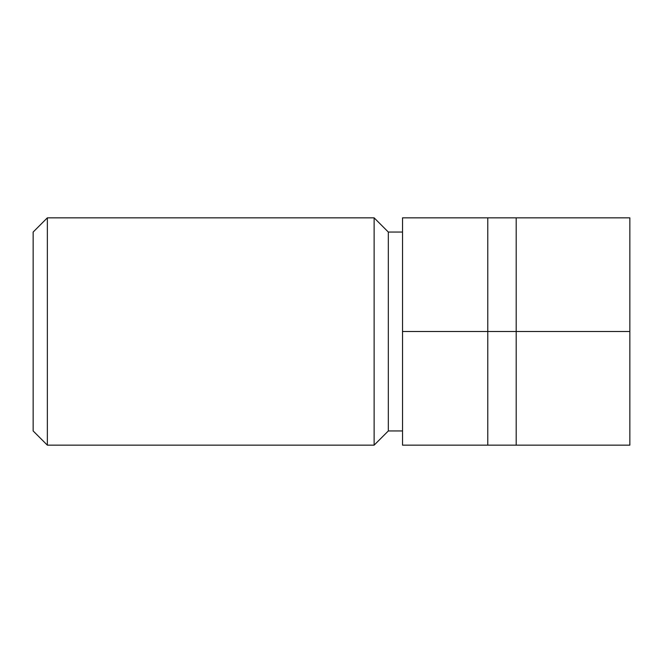 <?xml version="1.0" encoding="UTF-8"?>
<svg xmlns="http://www.w3.org/2000/svg" width="663" height="663" viewBox="0 0 663 663"><rect width="100%" height="100%" fill="white"/><g stroke="black" fill="none" stroke-linecap="round" stroke-linejoin="round"><path stroke-width="0.99" d="M374.123 217.845L374.123 445.155L47.355 445.155L47.355 217.845L374.123 217.845L388.327 232.05L388.327 430.95L374.123 445.155M47.355 217.845L33.15 232.05L33.15 430.95L47.355 445.155M487.777 217.845L402.532 217.845L402.532 445.155L487.777 445.155L487.777 217.845L629.85 217.845L629.85 445.155L487.777 445.155M629.85 331.5L516.195 331.5L516.195 445.155M402.532 331.5L516.195 331.5L516.195 217.845M402.532 232.05L388.327 232.05M402.532 430.95L388.327 430.95"/></g></svg>
